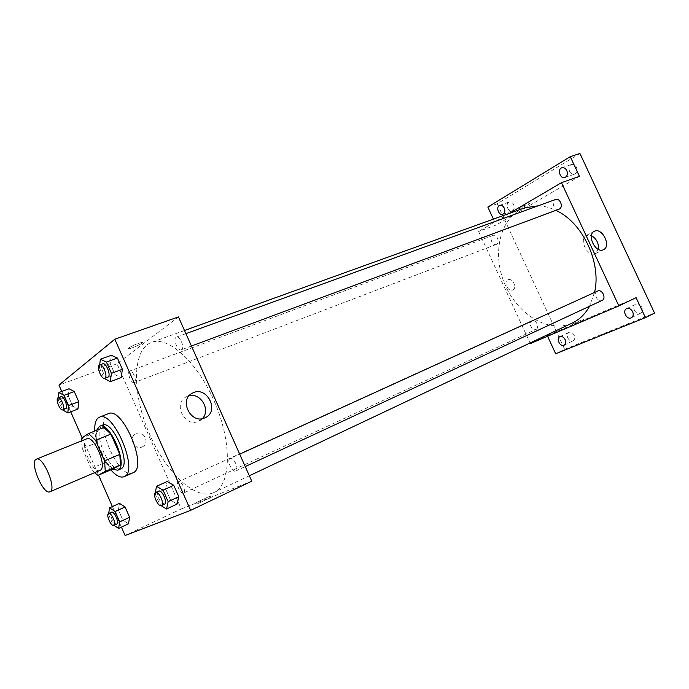 <?xml version="1.0" encoding="UTF-8"?>
<svg xmlns="http://www.w3.org/2000/svg" width="689" height="689" viewBox="0 0 689 689"><rect width="100%" height="100%" fill="white"/><g stroke="black" fill="none" stroke-linecap="round" stroke-linejoin="round"><path stroke-width="0.52" stroke-dasharray="3.44 2.58" d="M99.983 470.406C92.636 474.325 78.865 441.201 86.831 438.764M112.901 468.985L106.011 462.198L97.33 442.476L82.361 448.599L81.388 440.969M82.361 448.599L91.112 468.503L94.582 472.706M106.011 462.198L91.112 468.503M97.33 442.476L96.632 432.055L81.56 438.118M103.85 427.404L96.632 432.055M96.572 430.324C95.358 436.223 96.693 443.776 100.56 452.983C104.108 460.786 108.052 466.186 112.419 469.192M120.696 468.933C115.192 469.838 109.465 464.11 103.514 451.76C98.019 437.773 97.674 428.894 102.48 425.122M110.817 469.881C101.757 458.392 96.417 445.447 94.815 431.03M132.943 472.835C118.301 480.517 92.584 418.645 108.354 413.684M58.41 397.665L58.212 399.896L68.323 396.106L69.038 388.768L68.323 396.106L72.75 406.157L77.952 409.016L72.75 406.157L62.656 410.015M99.672 364.929L99.337 367.599L110.214 363.637L111.317 355.3L110.214 363.637L115.106 374.704L121.186 377.598L115.106 374.704L104.263 378.735M61.769 391.455L70.717 411.798M82.129 437.756L98.561 475.143M112.385 506.57L121.419 527.119M108.69 513.46L108.535 514.45L118.396 509.955L119.464 503.366L118.396 509.955L122.866 520.109L128.473 523.821L122.866 520.109L113.022 524.673L113.995 525.328M155.275 492.704L155.068 493.746L165.627 488.923L167.169 481.499L165.627 488.923L170.579 500.111L177.142 504.038L170.579 500.111L160.046 505.003L161.166 505.692M178.442 316.923L117.018 363.801L181.267 508.938L125.114 535.534M117.018 363.801L58.961 385.056M142.08 446.954L142.442 446.791C150.503 443.156 143.415 429.505 135.707 433.837C127.982 437.369 134.415 450.615 142.08 446.954M212.97 492.945C194.074 500.369 164.008 469.984 148.126 430.711C131.926 391.559 132.357 349.426 151.459 342.407C168.486 335.56 198.561 363.103 215.39 403.883C232.426 444.569 230.737 485.314 213.874 492.549L212.97 492.945M181.267 508.938L251.752 481.18M181.586 349.633L181.259 349.805C177.564 351.519 172.517 338.161 176.444 337.067C179.898 335.422 184.936 347.73 181.586 349.633M134.458 382.455L134.217 382.584C131.177 384.049 126.475 371.948 129.739 371.035C132.598 369.614 137.266 380.896 134.458 382.455M183.472 493.083C180.475 494.659 175.23 482.834 178.425 481.697C181.371 480.009 186.71 491.92 183.507 493.066L535.947 329.463C532.02 331.435 527.8 322.323 531.891 320.704C535.792 318.662 540.09 327.8 535.99 329.437M230.135 458.529L230.126 458.529C226.259 459.942 232.159 473.024 235.75 471C239.6 469.597 233.717 456.54 230.135 458.529L239.694 454.172M128.567 348.014L128.343 348.806C130.712 349.116 145.207 342.424 142.227 342.39C137.981 343.217 133.425 345.094 128.567 348.014L128.343 348.806C130.712 349.125 145.207 342.424 142.235 342.39C137.981 343.225 133.425 345.094 128.567 348.014M210.593 497.691L197.132 503.926L210.593 497.691M209.921 496.183L196.46 502.41L209.921 496.183M202.316 418.636L198.492 421.306C184.652 427.947 172.474 403.134 186.435 396.769L189.139 395.787M142.089 446.954L142.442 446.791C150.503 443.156 143.415 429.505 135.707 433.837C127.99 437.369 134.415 450.615 142.089 446.954M572.568 322.874L571.422 323.391C547.677 333.562 516.492 313.598 504.305 282.912C491.722 252.372 500.403 216.613 524.751 207.828M538.23 205.787C544.077 206.02 549.977 207.553 555.911 210.395M594.547 292.463L589.534 306.26M597.578 291.077C592.824 292.98 597.492 302.824 602.022 300.447M496.597 244.285L496.278 244.431C492.247 246.206 488.751 236.749 492.945 235.423C496.743 233.735 500.343 242.468 496.597 244.285M558.986 209.249C554.309 211.247 550.692 201.016 555.541 199.509M509.223 213.426L478.605 231.452L530.065 342.976M493.419 219.119L496.149 225.027L478.605 231.452M579.923 153.466L497.269 203.772L487.846 207.062M497.269 203.772L564.635 349.34L555.661 353.75M530.349 343.587L547.264 335.577L547.574 336.258M512.694 290L512.814 289.94C517.637 287.924 512.392 277.357 507.827 279.88C503.116 281.853 508.112 292.248 512.694 290L512.814 289.94C517.637 287.924 512.392 277.357 507.827 279.88C503.116 281.853 508.112 292.248 512.694 290M579.458 176.367L496.149 225.027M520.29 207.432L518.843 208.646C519.807 208.974 530.943 203.513 529.488 203.419L520.29 207.432L518.843 208.646C519.816 208.974 530.943 203.513 529.488 203.419L520.29 207.432M547.264 335.577L636.111 297.674M582.059 321.1L572.921 325.277L582.059 321.1M581.533 319.963L572.395 324.14L581.533 319.963M598.431 249.418L595.287 253.707C587.553 257.548 578.407 238.704 586.391 235.397L591.403 235.595M564.635 349.34L654.55 313.073M569.579 171.38C570.845 173.723 572.507 174.644 574.548 174.153C576.951 172.861 577.571 170.579 576.426 167.298C575.16 164.972 573.515 164.042 571.482 164.525C569.062 165.816 568.425 168.099 569.579 171.38M634.414 310.3C636.016 313.09 638.023 314.089 640.443 313.288C642.398 312.022 642.846 310.007 641.795 307.242C640.193 304.452 638.195 303.453 635.792 304.245C633.811 305.511 633.355 307.527 634.414 310.3M567.779 337.911C569.235 340.512 571.017 341.486 573.11 340.814C574.815 339.703 575.177 337.851 574.187 335.259C572.723 332.666 570.957 331.693 568.864 332.356C567.15 333.467 566.789 335.328 567.779 337.911M507.715 208.242C508.904 210.464 510.403 211.359 512.22 210.92C514.261 209.775 514.743 207.699 513.667 204.693C512.478 202.48 510.988 201.593 509.18 202.015C507.13 203.16 506.639 205.236 507.715 208.242M155.068 493.746L160.046 505.003M164.447 504.202C161.131 505.941 155.111 492.342 158.651 491.102M165.627 488.923L170.579 500.111M99.337 367.599L104.082 378.321M107.889 377.098C104.521 378.709 99.19 364.757 102.807 363.792M110.214 363.637L115.106 374.704M108.535 514.45L113.022 524.673M116.674 524.088C113.961 525.543 108.535 513.193 111.446 512.203M118.396 509.955L122.866 520.109M58.212 399.896L62.596 409.886M65.705 408.723C62.957 410.093 58.022 397.501 60.994 396.7M68.323 396.106L72.75 406.157M196.46 502.41L197.132 503.926M210.498 496.071L211.17 497.587M199.069 421.048L205.313 417.655M186.435 396.769L191.275 393.858M184.497 330.496L151.459 342.407M249.34 475.78L213.874 492.549M235.75 471L245.232 466.582M492.945 235.423L129.739 371.035M496.278 244.431L134.217 382.584M531.891 320.704L178.425 481.697M185.901 333.64L176.444 337.067M191.43 346.016L181.259 349.805M572.395 324.14L572.921 325.277M583.282 319.291L583.807 320.428M595.468 253.63L603.478 249.685M586.391 235.397L594.142 231.392M502.806 214.305L512.22 210.92M499.74 205.331L509.18 202.015M564.102 345.215L573.11 340.814M559.83 336.688L568.864 332.356M631.313 317.784L640.443 313.288M626.637 308.663L635.792 304.245M564.954 177.486L574.548 174.153M561.845 167.78L571.482 164.525"/><path stroke-width="1.03" d="M50.142 491.67L49.935 491.765C43.218 495.443 29.041 461.337 36.388 459.167C42.873 455.481 57.006 488.88 50.142 491.67M36.388 459.167L86.831 438.764C93.928 434.862 107.665 467.245 100.198 470.294L49.935 491.765M88.597 433.536L103.85 427.404L110.869 434.087L119.834 454.404L104.599 460.838L95.573 440.323L88.597 433.536L81.56 438.118L81.388 440.969M119.834 454.404L120.394 464.937L112.901 468.985L97.95 475.41L94.582 472.706M97.95 475.41L105.271 471.431L104.599 460.838M120.394 464.937L105.271 471.431M112.419 469.192L117.724 470.217C129.015 466.806 109.852 420.721 99.474 426.319L96.572 430.324M99.474 426.319L102.48 425.122C112.72 419.549 131.78 464.584 120.954 468.804L117.724 470.217M110.869 434.087L95.573 440.323M94.815 431.03C94.402 423.451 95.926 418.843 99.388 417.224C113.315 409.645 139.221 471.138 124.373 476.564L124.115 476.693C120.437 478.028 116.01 475.754 110.817 469.881M99.388 417.224L108.354 413.684C122.47 406.045 148.238 467.194 133.21 472.706L124.115 476.693M62.596 409.886L67.815 412.918L77.952 409.016L78.744 401.713L74.248 391.507L69.038 388.768L58.858 392.541L58.41 397.665M104.082 378.321L110.292 381.68L121.186 377.598L122.384 369.287L117.414 358.056L111.317 355.3L100.37 359.236L99.672 364.929M121.419 527.119L125.114 535.534L190.638 510.351L114.822 339.221L58.961 385.056L61.769 391.455M70.717 411.798L82.129 437.756M98.561 475.143L112.385 506.57M113.995 525.328L118.586 528.437L128.473 523.821L129.618 517.275L125.079 506.975L119.464 503.366L109.542 507.853L108.69 513.46M161.166 505.692L166.566 509.007L177.142 504.038L178.787 496.666L173.757 485.306L167.169 481.499L156.532 486.305L155.275 492.704M190.638 510.351L251.752 481.18L178.442 316.923L114.822 339.221M204.728 417.922C190.793 424.605 178.468 399.508 192.532 393.1C206.588 385.168 220.084 411.083 205.313 417.655L204.728 417.922M189.139 395.787C200.835 392.541 211.023 410.231 202.316 418.636M184.497 330.496L524.751 207.828L538.23 205.787M555.911 210.395C582.558 222.289 601.747 262.871 594.547 292.463M589.534 306.26C585.288 313.96 579.63 319.498 572.568 322.874L249.34 475.78M239.694 454.172L597.578 291.077C602.1 288.751 606.733 298.544 602.022 300.447L245.232 466.582M185.901 333.64L555.541 199.509C559.916 197.631 563.697 206.958 559.408 209.051L191.43 346.016M530.065 342.976L530.349 343.587L618.868 305.907L561.432 182.688L509.223 213.426M547.574 336.258L555.661 353.75L645.429 317.629L654.55 313.073L579.923 153.466L570.251 156.661L487.846 207.062L493.419 219.119M645.429 317.629L636.111 297.674L618.868 305.907M561.432 182.688L579.458 176.367L570.251 156.661M603.297 249.771C595.554 253.612 586.322 234.613 594.323 231.306C602.048 227.008 611.668 246.309 603.478 249.685L603.297 249.771M591.403 235.595C596.571 238.773 598.913 243.381 598.431 249.418M504.227 208.044C505.313 211.075 504.83 213.159 502.806 214.305C498.733 216.001 495.512 206.588 499.74 205.331C501.532 204.909 503.03 205.813 504.227 208.044M566.806 170.588C567.969 173.895 567.348 176.186 564.954 177.486C560.243 179.373 556.979 169.175 561.845 167.78C563.878 167.306 565.531 168.237 566.806 170.588M565.152 339.634C566.151 342.244 565.798 344.104 564.102 345.215C560.2 347.368 555.722 338.411 559.83 336.688C561.914 336.034 563.688 337.016 565.152 339.634M632.648 311.704C633.716 314.494 633.269 316.518 631.313 317.784C626.818 320.264 621.909 310.687 626.637 308.663C629.04 307.88 631.046 308.896 632.648 311.704M166.566 509.007L168.142 501.618L163.078 490.18L156.532 486.305M155.585 492.497C158.832 490.611 164.972 504.357 161.441 505.605L161.398 505.623C158.091 507.354 152.071 493.729 155.585 492.497L158.651 491.102C161.906 489.216 168.038 502.936 164.49 504.184L164.447 504.202M177.142 504.038L178.787 496.666L168.142 501.618M178.787 496.666L173.757 485.306L163.078 490.18M173.757 485.306L167.169 481.499M110.292 381.68L111.42 373.352L106.416 362.044L100.37 359.236M99.655 364.929L102.807 363.792C105.951 362.242 111.23 375.126 108.199 376.935L104.754 378.27C101.404 379.872 96.055 365.893 99.655 364.929C102.782 363.387 108.078 376.297 105.055 378.106L104.754 378.27M121.186 377.598L122.384 369.287L111.42 373.352M122.384 369.287L117.414 358.056L106.416 362.044M117.414 358.056L111.317 355.3M118.586 528.437L119.671 521.892L115.115 511.522L109.542 507.853M108.586 513.503C111.248 511.927 116.777 524.398 113.857 525.397L113.831 525.406C111.127 526.861 105.693 514.485 108.586 513.503L111.446 512.203C114.116 510.627 119.636 523.072 116.708 524.071L116.674 524.088M128.473 523.821L129.618 517.275L119.671 521.892M129.618 517.275L125.079 506.975L115.115 511.522M125.079 506.975L119.464 503.366M67.815 412.918L68.538 405.588L64.025 395.331L58.858 392.541M58.065 397.794L60.994 396.7C63.577 395.365 68.444 407.13 65.92 408.603L62.785 409.843C60.046 411.204 55.103 398.587 58.065 397.794C60.641 396.468 65.515 408.25 63 409.722L62.785 409.843M77.952 409.016L78.744 401.713L68.538 405.588M78.744 401.713L74.248 391.507L64.025 395.331M74.248 391.507L69.038 388.768M191.275 393.858L192.532 393.1M164.49 504.184L161.441 505.605M116.708 524.071L113.857 525.397"/></g></svg>
